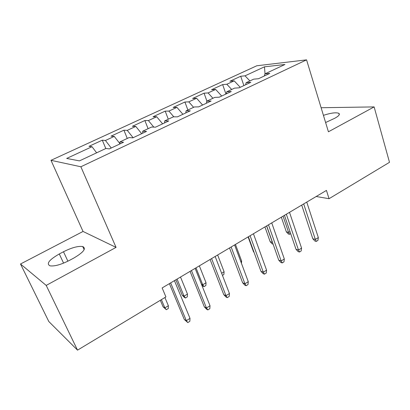 <?xml version="1.0" encoding="UTF-8"?>
<svg xmlns="http://www.w3.org/2000/svg" width="410" height="410" viewBox="0 0 410 410"><rect width="100%" height="100%" fill="white"/><g stroke="black" fill="none" stroke-linecap="round" stroke-linejoin="round"><path stroke-width="0.61" d="M20.5 263.999L46.202 285.406L116.061 247.384L83.04 231.46L20.5 263.999L48.805 321.517L77.526 350.145L165.922 296.922L162.14 287.943L326.442 190.414L329.045 198.707L389.5 162.314L374.13 106.907L321.117 107.727M83.04 231.46L50.994 160.32L256.773 65.779L306.562 59.855L80.867 166.767L50.994 160.32M265.034 73.831L264.46 66.83L245.036 75.824L240.716 76.25L229.938 81.226L234.177 80.852L226.838 84.255L222.65 84.588L211.56 89.713L215.66 89.431L208.101 92.932L204.062 93.178L192.644 98.451L196.59 98.267L188.8 101.87L184.915 102.018L173.153 107.451L176.935 107.364L168.91 111.084L165.194 111.13L153.073 116.727L156.681 116.748L148.405 120.581L144.868 120.519L132.374 126.29L135.797 126.418L127.259 130.375L123.912 130.195L111.023 136.151L114.246 136.402L105.431 140.481L102.295 140.179L88.996 146.324L91.999 146.703L96.627 152.822M264.46 66.83L284.95 64.488L264.911 73.887L264.388 75.947M91.999 146.703L66.686 158.429L79.443 160.884L105.929 148.461L109.362 148.897L123.538 142.224L119.961 141.88L129.155 137.565L132.83 137.852L146.534 131.405L142.726 131.2L151.623 127.028L155.513 127.177L168.766 120.94L164.748 120.868L173.358 116.829L177.458 116.85L190.281 110.818L186.068 110.869L194.401 106.959L198.691 106.861L211.104 101.019L206.712 101.188L214.789 97.401L219.253 97.185L231.276 91.527L226.715 91.804L234.54 88.135L239.168 87.817L250.823 82.333L246.102 82.707L253.693 79.15L258.474 78.73L269.77 73.416L264.911 73.887M105.431 140.481L111.243 148.01M114.246 136.402L119.976 143.72M127.259 130.375L133.122 137.714M135.797 126.418L141.681 133.686M119.961 141.88L119.976 143.9M148.405 120.581L153.801 127.11M156.681 116.748L162.616 123.835M142.726 131.2L142.649 133.229M168.91 111.084L173.809 116.835M176.935 107.364L182.911 114.287M164.748 120.868L164.589 122.908M188.8 101.87L193.602 107.338M196.59 98.267L202.596 105.021M186.068 110.869L185.822 112.914M208.101 92.932L212.928 98.272M215.66 89.431L221.697 96.032M206.712 101.188L206.394 103.238M226.838 84.255L231.686 89.472M234.177 80.852L240.245 87.309M226.715 91.804L226.325 93.859M245.036 75.824L249.905 80.929M246.102 82.707L245.646 84.767M46.202 285.406L77.526 350.145M306.562 59.855L328.425 131.789L374.13 106.907M116.061 247.384L80.867 166.767M316.182 196.503L329.045 198.707M325.612 122.518L334.862 118.223C338.891 115.974 340.208 114.334 338.814 113.309C336.01 112.258 330.88 112.94 323.428 115.348M59.286 253.969C49.159 259.796 46.063 263.758 49.999 265.844C54.602 266.444 61.064 264.635 69.392 260.422L73.764 258.08C83.553 252.299 86.541 248.455 82.728 246.543C78.207 245.867 71.796 247.604 63.494 251.75L59.286 253.969L63.586 263.138M240.716 76.25L243.883 85.598M222.65 84.588L225.946 94.033M204.062 93.178L206.906 101.096M184.915 102.018L187.882 110.018M165.194 111.13L168.284 119.213M144.868 120.519L148.092 128.684M123.912 130.195L127.269 138.447M102.295 140.179L105.8 148.522M301.709 205.092L312.809 238.774L315.351 239.44L303.687 203.919M318.334 237.559L317.934 240.373L316.279 241.418L315.351 239.44L318.334 237.559L306.752 202.099M316.279 241.418L314.87 241.039L312.809 238.774M290.675 233.623L289.557 234.305L288.302 233.972L286.339 231.824L288.599 232.419L283.054 216.167M289.557 234.305L288.599 232.419L289.978 231.578M286.339 231.824L281.327 217.192M284.448 215.337L296.015 249.316L298.5 250.049L286.339 214.215M301.57 248.117L301.196 250.946L299.5 252.022L298.5 250.049L301.57 248.117L289.501 212.339M299.5 252.022L298.116 251.607L296.015 249.316M266.679 225.884L278.738 260.16L281.163 260.965L268.483 224.813M284.32 258.976L283.981 261.826L282.229 262.933L281.163 260.965L284.32 258.976L271.738 222.886M282.229 262.933L280.881 262.477L278.738 260.16M273.096 244.124L272.148 243.842L270.149 241.674L272.353 242.325L266.592 225.941M272.665 242.894L272.445 242.269M270.149 241.674L264.942 226.92M254.067 252.381L253.513 251.791L248.101 236.913M253.513 251.791L253.898 251.914M248.383 236.749L260.955 271.323L263.312 272.204L250.09 235.735M266.561 270.154L266.254 273.024L264.455 274.162L263.312 272.204L266.561 270.154L253.441 233.746M264.455 274.162L263.143 273.67L260.955 271.323M229.528 247.942L242.643 282.818L244.929 283.776L231.137 246.984M248.281 281.67L248.004 284.555L246.149 285.729L244.929 283.776L248.281 281.67L234.592 244.934M246.149 285.729L244.878 285.191L242.643 282.818M240.793 261.575L241.633 261.057L235.448 244.427M241.633 261.057L241.439 263.302M221.631 273.26L224.091 271.758L217.654 254.989M224.091 271.758L223.88 274.495L222.445 275.371M210.099 259.474L223.773 294.662L225.992 295.702L211.596 258.587M229.441 293.529L229.205 296.435L227.294 297.639L225.992 295.702L229.441 293.529L215.158 256.47M227.294 297.639L226.059 297.06L223.773 294.662M201.412 284.151L202.74 284.776L206.046 282.762L199.352 265.854M206.046 282.762L205.866 285.514L204.036 286.636L202.74 284.776L196 267.843M204.036 286.636L202.95 286.118L201.653 284.765M190.061 271.369L204.334 306.87L206.466 307.997L191.444 270.549M210.022 305.757L209.823 308.679L207.855 309.924L206.466 307.997L210.022 305.757L195.119 268.365M207.855 309.924L206.666 309.289L204.334 306.87M187.478 294.083L187.339 296.85L185.458 298.003L184.408 297.445L182.199 295.164L184.08 296.158L187.478 294.083L180.513 277.037M185.458 298.003L184.08 296.158L177.064 279.082M182.199 295.164L175.875 279.794M169.386 283.643L184.285 319.452L186.33 320.671L170.647 282.895M190.004 318.36L189.845 321.302L187.811 322.588L186.33 320.671L190.004 318.36L174.44 280.645M187.811 322.588L184.285 319.452M168.372 305.737L168.269 308.52L166.332 309.709L163.072 306.798L164.871 307.874L168.372 305.737L164.912 297.532M166.332 309.709L164.871 307.874L161.386 299.654M163.072 306.798L160.31 300.299M67.896 261.196L63.494 251.75M339.244 114.754L338.814 113.309M84.152 249.68L82.728 246.543"/></g></svg>
